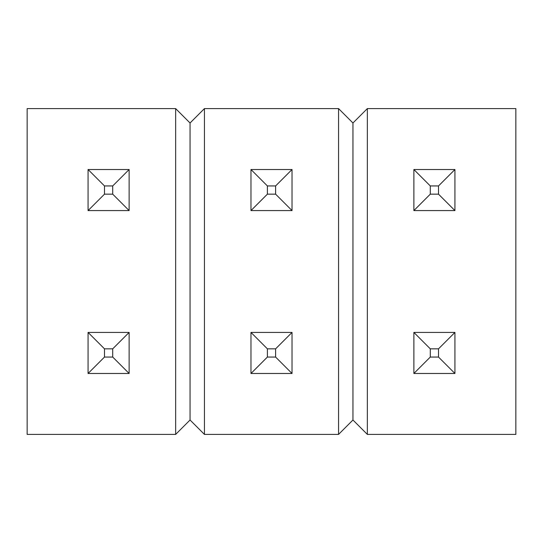 <?xml version="1.0" encoding="UTF-8"?>
<svg xmlns="http://www.w3.org/2000/svg" width="543" height="543" viewBox="0 0 543 543"><rect width="100%" height="100%" fill="white"/><g stroke="black" fill="none" stroke-linecap="round" stroke-linejoin="round"><path stroke-width="0.81" d="M175.654 434.4L27.15 434.4L27.15 108.6L175.654 108.6L190.05 122.996L190.05 420.004L175.654 434.4L175.654 108.6M190.05 122.996L204.446 108.6L204.446 434.4L190.05 420.004M204.446 434.4L338.554 434.4L338.554 108.6L352.95 122.996L352.95 420.004L338.554 434.4M204.446 108.6L338.554 108.6M352.95 122.996L367.346 108.6L367.346 434.4L352.95 420.004M367.346 434.4L515.85 434.4L515.85 108.6L367.346 108.6M129.125 373.475L88.075 373.475L88.075 332.425L104.494 348.844L112.706 348.844L112.706 357.056L129.125 373.475L129.125 332.425L112.706 348.844M88.075 373.475L104.494 357.056L104.494 348.844M88.075 332.425L129.125 332.425M104.494 357.056L112.706 357.056M129.125 210.575L88.075 210.575L88.075 169.525L104.494 185.944L112.706 185.944L112.706 194.156L129.125 210.575L129.125 169.525L112.706 185.944M88.075 210.575L104.494 194.156L104.494 185.944M88.075 169.525L129.125 169.525M104.494 194.156L112.706 194.156M292.025 373.475L250.975 373.475L250.975 332.425L267.394 348.844L275.606 348.844L275.606 357.056L292.025 373.475L292.025 332.425L275.606 348.844M250.975 373.475L267.394 357.056L267.394 348.844M250.975 332.425L292.025 332.425M267.394 357.056L275.606 357.056M292.025 210.575L250.975 210.575L250.975 169.525L267.394 185.944L275.606 185.944L275.606 194.156L292.025 210.575L292.025 169.525L275.606 185.944M250.975 210.575L267.394 194.156L267.394 185.944M250.975 169.525L292.025 169.525M267.394 194.156L275.606 194.156M454.925 373.475L413.875 373.475L413.875 332.425L430.294 348.844L438.506 348.844L438.506 357.056L454.925 373.475L454.925 332.425L438.506 348.844M413.875 373.475L430.294 357.056L430.294 348.844M413.875 332.425L454.925 332.425M430.294 357.056L438.506 357.056M454.925 210.575L413.875 210.575L413.875 169.525L430.294 185.944L438.506 185.944L438.506 194.156L454.925 210.575L454.925 169.525L438.506 185.944M413.875 210.575L430.294 194.156L430.294 185.944M413.875 169.525L454.925 169.525M430.294 194.156L438.506 194.156"/></g></svg>
